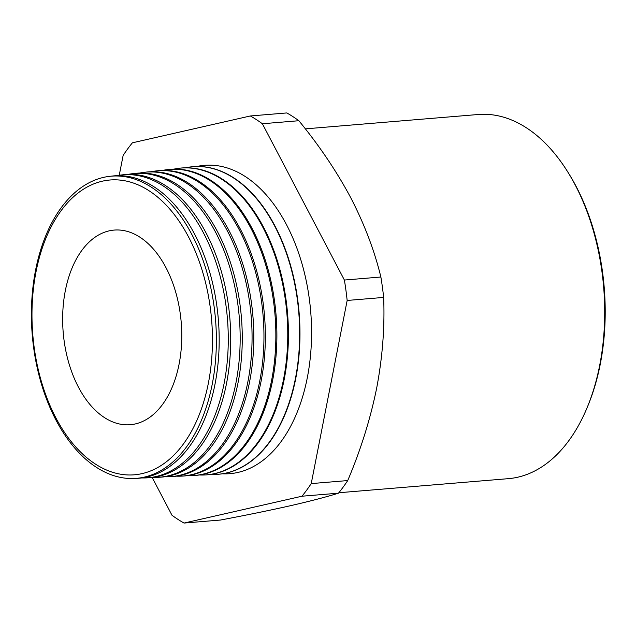 <?xml version="1.0" encoding="UTF-8"?>
<svg xmlns="http://www.w3.org/2000/svg" width="636" height="636" viewBox="0 0 636 636"><rect width="100%" height="100%" fill="white"/><g stroke="black" fill="none" stroke-linecap="round" stroke-linejoin="round"><path stroke-width="0.95" d="M338.829 492.741L508.379 478.662A182.699 110.791 -94.7 0 0 587.251 407.358A182.699 110.791 -94.7 0 0 567.694 171.831A182.699 110.791 -94.7 0 0 526.377 127.796A182.699 110.791 -94.7 0 0 478.145 114.512L305.336 128.862M36.053 271.628A147.934 89.708 -94.7 0 0 95.4 464.065A147.934 89.708 -94.7 0 0 208.37 383.174A147.934 89.708 -94.7 0 0 149.023 190.736A147.934 89.708 -94.7 0 0 36.053 271.628M96.418 467.325A151.607 91.942 85.3 0 1 35.592 270.101A151.607 91.942 85.3 0 1 109.519 176.355A151.607 91.942 85.3 0 1 151.376 187.199A151.607 91.942 85.3 0 1 212.193 384.422A151.607 91.942 85.3 0 1 134.609 478.471A151.607 91.942 85.3 0 1 96.418 467.325M134.609 478.471L137.36 478.336A151.694 91.989 -94.7 0 0 215 384.231A151.694 91.989 -94.7 0 0 154.135 186.889A151.694 91.989 -94.7 0 0 112.262 176.037L109.519 176.355M116.714 175.703A151.996 92.172 85.3 0 1 121.142 175.003A151.996 92.172 85.3 0 1 163.102 185.871A151.996 92.172 85.3 0 1 224.079 383.603A151.996 92.172 85.3 0 1 146.296 477.89A151.996 92.172 85.3 0 1 141.812 477.93M146.296 477.89L148.705 477.763A152.076 92.22 -94.7 0 0 226.527 383.429A152.076 92.22 -94.7 0 0 165.519 185.601A152.076 92.22 -94.7 0 0 123.535 174.725L121.142 175.003M128.17 174.383A152.378 92.403 85.3 0 1 132.773 173.652A152.378 92.403 85.3 0 1 174.836 184.551A152.378 92.403 85.3 0 1 235.964 382.777A152.378 92.403 85.3 0 1 157.982 477.302A152.378 92.403 85.3 0 1 153.332 477.342M157.982 477.302L160.041 477.199A152.449 92.443 -94.7 0 0 238.063 382.634A152.449 92.443 -94.7 0 0 176.903 184.321A152.449 92.443 -94.7 0 0 134.816 173.413L132.773 173.652M139.626 173.064A152.759 92.641 85.3 0 1 144.396 172.3A152.759 92.641 85.3 0 1 186.571 183.224A152.759 92.641 85.3 0 1 247.849 381.958A152.759 92.641 85.3 0 1 169.677 476.722A152.759 92.641 85.3 0 1 164.843 476.754M169.677 476.722L171.386 476.634A152.823 92.673 -94.7 0 0 249.59 381.831A152.823 92.673 -94.7 0 0 188.28 183.033A152.823 92.673 -94.7 0 0 146.097 172.102L144.396 172.3M151.074 171.744A153.149 92.872 85.3 0 1 156.019 170.949A153.149 92.872 85.3 0 1 198.297 181.904A153.149 92.872 85.3 0 1 259.734 381.131A153.149 92.872 85.3 0 1 181.363 476.133A153.149 92.872 85.3 0 1 176.355 476.165M181.363 476.133L182.723 476.07A153.196 92.904 -94.7 0 0 261.126 381.036A153.196 92.904 -94.7 0 0 199.664 181.745A153.196 92.904 -94.7 0 0 157.37 170.79L156.019 170.949M162.53 170.432A153.53 93.11 85.3 0 1 167.642 169.597A153.53 93.11 85.3 0 1 210.031 180.576A153.53 93.11 85.3 0 1 271.62 380.304A153.53 93.11 85.3 0 1 193.05 475.553A153.53 93.11 85.3 0 1 187.866 475.569M193.05 475.553L194.067 475.497A153.57 93.126 -94.7 0 0 272.653 380.233A153.57 93.126 -94.7 0 0 211.049 180.465A153.57 93.126 -94.7 0 0 168.651 169.478L167.642 169.597M173.978 169.112A153.92 93.341 85.3 0 1 179.273 168.246A153.92 93.341 85.3 0 1 221.757 179.249A153.92 93.341 85.3 0 1 283.513 379.485A153.92 93.341 85.3 0 1 204.736 474.965A153.92 93.341 85.3 0 1 199.378 474.981M204.736 474.965L205.404 474.933A153.944 93.357 -94.7 0 0 284.189 379.438A153.944 93.357 -94.7 0 0 222.425 179.177A153.944 93.357 -94.7 0 0 179.932 168.166L179.273 168.246M185.434 167.801A154.302 93.572 85.3 0 1 190.895 166.894A154.302 93.572 85.3 0 1 233.492 177.929A154.302 93.572 85.3 0 1 295.398 378.659A154.302 93.572 85.3 0 1 216.431 474.384A154.302 93.572 85.3 0 1 210.898 474.392M216.59 474.377A154.317 93.579 -94.7 0 0 216.741 474.369A154.317 93.579 -94.7 0 0 295.716 378.643A154.317 93.579 -94.7 0 0 233.81 177.889A154.317 93.579 -94.7 0 0 191.205 166.855A154.317 93.579 -94.7 0 0 191.054 166.878M222.409 473.796A154.691 93.81 -94.7 0 0 307.283 377.84A154.691 93.81 -94.7 0 0 196.89 166.481M139.912 237.188A97.65 59.22 85.3 0 1 181.681 341.182A97.65 59.22 85.3 0 1 133.433 424.315A97.65 59.22 85.3 0 1 104.511 417.613A97.65 59.22 85.3 0 1 63.004 308.5A97.65 59.22 85.3 0 1 117.294 229.962A97.65 59.22 85.3 0 1 139.912 237.188M119.25 175.258L123.138 155.43A216.359 131.207 85.3 0 1 132.391 142.814L250.345 115.967A216.359 131.207 85.3 0 1 262.366 123.75L344.394 280.047A216.359 131.207 85.3 0 1 347.161 300.454L311.227 483.599A216.359 131.207 85.3 0 1 301.981 496.215L184.027 523.062A216.359 131.207 85.3 0 1 177.969 519.397A216.359 131.207 85.3 0 1 172.006 515.279L152.171 477.485M184.027 523.062L220.509 520.033C246.895 515.049 270.221 510.271 290.485 505.7C310.217 501.176 326.204 497.002 338.463 493.186A216.359 131.207 85.3 0 0 347.717 480.57L311.227 483.599M301.981 496.215L338.463 493.186M344.394 280.047L380.877 277.018A216.359 131.207 85.3 0 1 383.651 297.425C384.844 326.999 382.522 357.217 376.679 388.079C370.287 419.339 360.636 450.169 347.717 480.57M347.161 300.454L383.651 297.425M250.345 115.967L286.828 112.938A216.359 131.207 85.3 0 1 298.856 120.721C319.423 145.787 336.754 171.529 350.865 197.955C364.547 224.508 374.548 250.862 380.877 277.018M262.366 123.75L298.856 120.721M567.694 171.831L568.767 173.549A179.916 109.106 85.3 0 1 588.022 405.49L587.251 407.358"/></g></svg>
